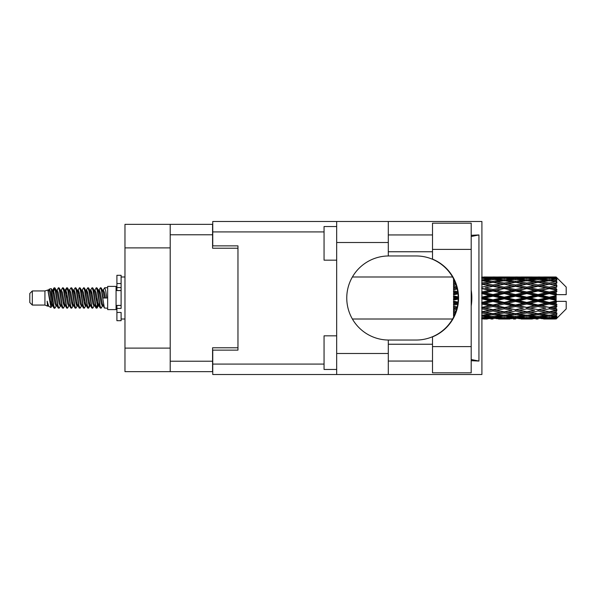 <?xml version="1.0" encoding="UTF-8"?>
<svg xmlns="http://www.w3.org/2000/svg" width="596" height="596" viewBox="0 0 596 596"><rect width="100%" height="100%" fill="white"/><g stroke="black" fill="none" stroke-linecap="round" stroke-linejoin="round"><path stroke-width="0.89" d="M170.203 247.891L124.974 247.891L124.974 224.349L212.578 224.349L212.578 248.227L237.968 248.227L237.968 245.872L237.968 350.128L212.75 350.128L212.75 364.082L324.06 364.082M237.968 350.128L237.968 347.773L212.578 347.773L212.578 371.651L124.974 371.651L124.974 348.109L170.203 348.109M124.974 247.891L124.974 348.109M170.203 371.651L170.203 224.349M432.517 346.596L432.517 336.882A42.04 42.04 0 0 0 432.517 259.118L432.517 223.172L471.198 223.172L471.198 372.828L432.517 372.828L432.517 346.596L471.198 346.596M432.517 234.943L388.294 234.943M432.517 251.758L388.294 251.758M432.517 344.242L388.294 344.242M432.517 361.057L388.294 361.057M336.673 369.46L324.06 369.46L324.06 335.831L336.673 335.831M336.673 260.169L324.06 260.169L324.06 226.54L336.673 226.54M336.673 353.488L388.294 353.488L388.294 374.512L336.673 374.512L336.673 221.489L388.294 221.489L388.294 242.512L336.673 242.512M388.294 353.488L388.294 340.033A42.04 42.04 0 0 1 346.76 298A42.04 42.04 0 0 1 388.294 255.967L388.294 242.512M471.198 235.301L478.938 234.943L478.938 361.057L471.198 359.5M471.198 360.699L478.938 361.057M388.294 374.512L481.911 374.512L481.911 221.489L388.294 221.489M237.968 245.872L212.75 245.872L212.75 221.489L336.673 221.489M336.673 374.512L212.75 374.512L212.75 364.082M388.294 255.967A42.04 42.04 0 0 1 388.801 255.96L416.164 255.96A42.04 42.04 0 0 1 458.197 298A42.04 42.04 0 0 1 416.164 340.04L388.801 340.04A42.04 42.04 0 0 1 388.294 340.033M471.198 306.039A52.128 52.128 0 0 0 471.198 289.961M478.938 234.943L471.198 236.5M32.326 305.063L32.326 290.937L29.8 293.463L29.8 302.537L32.326 305.063L44.931 305.063L47.561 306.15L48.038 305.651L47.658 305.979L48.708 305.979M32.326 290.937L44.931 290.937L44.931 305.063M107.653 298L107.653 309.6L116.064 309.6L116.064 286.4L107.653 286.4L107.653 298M44.931 290.937L47.859 290.043L50.951 307.551L48.73 306.329L47.151 301.181L47.561 306.15M51.368 301.226L50.816 303.692M50.951 307.551L52.91 303.655M49.192 289.172L51.204 288.613L52.649 298L52.649 301.926L50.615 291.496L49.192 289.172L48.321 290.349L48.708 290.021L49.759 292.353L51.859 303.647L52.53 305.651L53.253 305.711M93.892 290.021L94.95 290.021L96.261 287.741L97.312 290.744L100.165 307.998L101.283 307.998L102.832 305.375M96.261 287.741L97.081 288.002L97.833 290.744L99.942 305.256L100.992 308.259M98.623 290.625L100.463 287.741L101.514 290.744L104.374 307.998L107.653 308.259M102.974 290.349L104.665 287.741L105.716 290.744L106.773 298L103.093 298L101.283 288.002L103.354 292.353L104.404 298M52.649 301.926L54.221 308.259L55.048 307.998L56.59 305.375M52.649 298L53.7 305.256L54.75 308.259M52.91 292.345L54.221 287.741L55.272 290.744L58.132 307.998L59.25 307.998L60.65 305.651M54.221 287.741L55.048 288.002L55.801 290.744L57.901 305.256L58.952 308.259M56.061 290.021L57.112 290.021L58.43 287.741L59.481 290.744L62.334 307.998L63.452 307.998L64.994 305.375M63.75 304.861L64.167 302.209M58.43 287.741L59.25 288.002L60.002 290.744L62.103 305.256L63.154 308.259M64.122 305.711L64.472 303.655M60.263 290.021L61.313 290.021L62.632 287.741L63.683 290.744L66.536 307.998L67.653 307.998L69.054 305.651M62.632 287.741L63.452 288.002L64.204 290.744L66.312 305.256L67.363 308.259M65.515 292.345L66.834 287.741L67.884 290.744L70.745 307.998L71.863 307.998L73.405 305.375M72.153 304.861L72.57 302.209M66.834 287.741L67.653 288.002L68.413 290.744L70.514 305.256L71.565 308.259M72.533 305.711L72.876 303.655M69.345 290.349L71.036 287.741L72.086 290.744L74.947 307.998L76.064 307.998L77.607 305.375M76.362 304.861L76.78 302.209M71.036 287.741L71.863 288.002L72.615 290.744L74.716 305.256L75.767 308.259M76.735 305.711L77.085 303.655M73.405 290.625L75.245 287.741L76.295 290.744L79.149 307.998L80.266 307.998L81.667 305.651M75.245 287.741L76.064 288.002L76.817 290.744L78.918 305.256L79.968 308.259M77.078 290.021L78.136 290.021L79.447 287.741L80.497 290.744L83.351 307.998L84.468 307.998L86.01 305.375M84.766 304.861L85.183 302.209M79.447 287.741L80.266 288.002L81.019 290.744L83.127 305.256L84.178 308.259M85.139 305.711L85.489 303.655M81.95 290.349L83.649 287.741L84.699 290.744L87.56 307.998L88.677 307.998L89.698 303.655M88.968 304.861L89.385 302.209M83.649 287.741L84.468 288.002L85.228 290.744L87.329 305.256L88.379 308.259M86.01 290.625L87.85 287.741L88.901 290.744L91.762 307.998L92.879 307.998L94.28 305.651M87.85 287.741L88.677 288.002L89.43 290.744L91.531 305.256L92.581 308.259M90.219 290.625L92.06 287.741L93.11 290.744L95.963 307.998L97.081 307.998L98.102 303.655M96.522 308.05L97.796 302.209M92.06 287.741L92.879 288.002L93.632 290.744L95.733 305.256L96.783 308.259M53.215 293.791L54.489 287.95M65.821 293.791L66.245 291.139M73.926 292.345L74.276 290.289M74.232 293.791L74.649 291.139M78.128 292.345L78.478 290.289M78.434 293.791L78.851 291.139M86.539 292.345L86.889 290.289M86.845 293.791L87.262 291.139M90.741 292.345L91.091 290.289M91.046 293.791L91.464 291.139M99.152 292.345L99.495 290.289M99.457 293.791L99.875 291.139M100.463 287.741L101.283 288.002M552.812 298L556.113 297.225L556.113 298.775L552.812 298L549.296 298L515.495 305.428L481.702 311.812L485.218 312.386L492.974 311.015L500.714 312.386L492.974 313.66L481.911 311.85M530.291 298L538.032 296.182L545.787 298L538.032 299.818L530.291 298L526.775 298L481.702 307.722L485.218 308.125L492.974 306.5L500.714 308.125L492.974 309.682L485.218 308.125M507.762 298L515.495 296.182L523.251 298L515.495 299.818L507.762 298L504.238 298L481.702 303.021L485.218 303.23L492.974 301.449L500.714 303.23L492.974 304.966L485.218 303.23M485.218 298L492.974 296.182L500.714 298L492.974 299.818L485.218 298L481.702 298L492.974 295.474L489.458 295.363L481.702 297.173M453.541 317.221L453.541 317.832M454.182 315.932L453.541 316.007L453.772 316.781M454.748 314.681L453.541 314.509L453.541 315.478L454.346 315.582M456.067 311.216L453.541 310.754L453.541 312.021L455.657 312.386L453.541 312.744L453.541 313.876L455.188 313.623M457.229 306.985L453.541 306.195L453.541 307.685L455.657 308.125L453.541 308.557L453.541 309.95L456.64 309.346M457.996 302.15L453.541 301.122L453.541 302.746L455.657 303.23L453.541 303.707L453.541 305.279L457.713 304.347M458.182 296.942L453.541 295.854L453.541 297.501L455.657 298L453.541 298.499L453.541 300.146L458.182 299.058M457.713 291.653L453.541 290.721L453.541 292.293L455.657 292.77L453.541 293.254L453.541 294.878L457.996 293.85M456.64 286.654L453.541 286.05L453.541 287.443L455.657 287.875L453.541 288.315L453.541 289.805L457.229 289.015M455.188 282.377L453.541 282.124L453.541 283.256L455.657 283.614L453.541 283.979L453.541 285.246L456.067 284.784M454.346 280.418L453.541 280.522L453.541 281.491L454.748 281.319M453.772 279.219L453.541 279.993L454.182 280.068M453.541 278.161L453.541 278.772M556.113 276.991L556.955 277.825L556.113 276.991L552.812 277.021L556.113 276.991M556.113 277.311L549.296 277.773L541.555 277.356L556.113 277.311L556.955 278.041L556.113 277.088M556.113 277.788L556.113 278.265L552.812 278.012L556.113 277.788L556.955 278.347L556.113 277.393M556.113 278.891L549.296 279.822L541.555 278.98L549.296 278.28L556.113 278.891L556.955 279.412L556.113 278.265M556.113 279.852L556.113 280.679L552.812 280.254L556.955 280.105L556.113 279.077M556.113 281.662L549.296 283.018L541.555 281.804L549.296 280.709L556.955 281.945L556.113 280.679M556.113 283.055L556.113 284.188L552.812 283.614L556.955 282.981L556.113 281.945M556.113 285.469L549.296 287.16L541.555 285.648L549.296 284.225L556.955 285.491L556.113 284.188M556.113 287.205L556.113 288.561L552.812 287.875L556.955 286.81L556.113 285.827M556.113 290.058L556.113 290.468L549.296 291.98L541.555 290.259L549.296 288.606L556.113 290.058L556.955 289.82L556.113 288.561M556.113 292.025L556.113 293.523L552.812 292.77L556.113 292.025L556.955 291.332L556.113 290.468M556.113 295.147L556.113 295.586L549.296 297.173L541.555 295.363L549.296 293.575L556.113 295.147L556.113 294.64L556.932 294.64L556.113 293.523M556.932 294.64L566.2 294.64L566.2 287.071L556.575 277.445M556.113 297.225L556.113 295.586M556.113 300.414L556.113 300.853L549.296 302.425L541.555 300.637L549.296 298.827L556.113 300.414L556.113 298.775M556.575 318.555L566.2 308.929L566.2 301.36L556.113 301.36L556.113 300.853M556.113 302.477L556.113 303.975L552.812 303.23L556.113 302.477L556.932 301.36M556.113 305.532L556.113 305.942L549.296 307.394L541.555 305.741L549.296 304.02L556.113 305.532L556.955 304.668L556.113 303.975M556.113 307.439L556.113 308.795L552.812 308.125L556.113 307.439L556.955 306.18L556.113 305.942M556.113 310.173L549.296 311.775L541.555 310.352L549.296 308.84L556.113 310.173L556.955 309.19L556.113 308.795M556.113 311.812L556.113 312.945L552.812 312.386L556.113 311.812L556.955 310.509L556.113 310.531M556.113 314.055L549.296 315.291L541.555 314.196L549.296 312.982L556.113 314.055L556.955 313.019L556.113 312.945M556.113 315.321L556.113 316.148L552.812 315.746L556.113 315.321L556.955 314.055L556.113 314.338M556.113 316.923L549.296 317.72L541.555 317.02L549.296 316.178L556.113 316.923L556.955 315.895L556.113 316.148M556.113 317.735L556.113 318.212L552.812 317.988L556.113 317.735L556.955 316.588L556.113 317.109M543.671 319.002L549.296 319.016L541.555 318.644L549.296 318.227L556.113 318.607L556.955 317.653L556.113 318.212M556.113 318.607L549.296 318.912M556.113 318.912L552.812 318.979L556.113 318.912L556.955 317.959L556.113 318.689M556.955 318.175L556.113 319.009L556.955 318.175M483.818 319.016L487.334 319.002M498.599 319.002L509.878 319.002M492.974 319.016L490.858 319.016M481.702 318.227L489.458 318.644L481.702 318.912M490.679 318.346L489.458 318.644M484.623 318.83L485.218 318.979M492.974 318.785L492.974 317.817M501.31 318.83L500.714 318.979M504.238 319.016L496.483 318.644L504.238 318.227L511.986 318.644L504.238 318.912M521.135 319.002L532.399 319.002M515.495 319.016L513.387 319.016M492.974 318.473L485.218 317.988L492.974 317.355L500.714 317.988L492.974 318.473M481.702 316.178L489.458 317.02L481.702 317.72M491.73 316.513L489.458 317.02M483.445 317.571L485.218 317.988M492.974 317.355L492.974 316.26M502.488 317.571L500.714 317.988M495.269 318.346L496.483 318.644M504.238 318.227L504.238 317.191M513.208 318.346L511.986 318.644M507.166 318.83L507.762 318.979M515.495 318.785L515.495 317.817M523.847 318.83L523.251 318.979M526.775 319.016L519.019 318.644L526.775 318.227L534.508 318.644L526.775 318.912M549.296 319.016L554.928 319.002M538.032 319.016L535.916 319.016M515.495 318.473L507.762 317.988L515.495 317.355L523.251 317.988L515.495 318.473M504.238 317.72L496.483 317.02L504.238 316.178L511.986 317.02L504.238 317.72M492.974 316.655L485.218 315.746L492.974 314.71L500.714 315.746L492.974 316.655M481.702 312.982L489.458 314.196L481.702 315.291M492.974 314.71L492.974 313.548L489.458 314.196M482.477 315.187L485.218 315.746M503.456 315.187L500.714 315.746M494.218 316.513L496.483 317.02M504.238 316.178L504.238 315.038M514.259 316.513L511.986 317.02M505.982 317.571L507.762 317.988M515.495 317.355L515.495 316.26M525.031 317.571L523.251 317.988M517.79 318.346L519.019 318.644M526.775 318.227L526.775 317.191M535.737 318.346L534.508 318.644M529.695 318.83L530.291 318.979M538.032 318.785L538.032 317.817M546.383 318.83L545.787 318.979M538.032 318.473L530.291 317.988L538.032 317.355L545.787 317.988L538.032 318.473M526.775 317.72L519.019 317.02L526.775 316.178L534.508 317.02L526.775 317.72M515.495 316.655L507.762 315.746L515.495 314.71L523.251 315.746L515.495 316.655M504.238 315.291L496.483 314.196L504.238 312.982L511.986 314.196L504.238 315.291M481.702 308.84L489.458 310.352L481.702 311.775M456.953 308.154L453.541 308.81M456.998 307.968L455.657 308.125M492.974 311.015L492.974 309.86L489.458 310.352M504.238 312.982L504.238 311.812L500.714 312.386L504.238 311.812L507.762 312.386L515.495 311.015L523.251 312.386L515.495 313.66L492.974 309.86L496.483 310.352L504.238 308.84L511.986 310.352L504.238 311.775L496.483 310.352M492.974 313.548L496.483 314.196M515.495 314.71L515.495 313.548L511.986 314.196M505.013 315.187L507.762 315.746M525.992 315.187L523.251 315.746M516.739 316.513L519.019 317.02M526.775 316.178L526.775 315.038M536.787 316.513L534.508 317.02M528.518 317.571L530.291 317.988M538.032 317.355L538.032 316.26M547.56 317.571L545.787 317.988M540.334 318.346L541.555 318.644M549.296 318.227L549.296 317.191M552.216 318.83L552.812 318.979M538.032 316.655L530.291 315.746L538.032 314.71L545.787 315.746L538.032 316.655M526.775 315.291L519.019 314.196L526.775 312.982L534.508 314.196L526.775 315.291M481.702 304.02L489.458 305.741L481.702 307.394M457.862 303.304L453.541 304.236M457.892 303.088L455.657 303.23M492.974 306.5L492.974 305.428L489.458 305.741M492.974 309.682L481.702 307.722M504.238 308.84L504.238 307.722L500.714 308.125M504.238 311.775L511.986 310.352M515.495 311.015L515.495 309.86L519.019 310.352L526.775 308.84L534.508 310.352L526.775 311.775L519.019 310.352M526.775 312.982L526.775 311.812L523.251 312.386L526.775 311.812L530.291 312.386L538.032 311.015L545.787 312.386L538.032 313.66L504.238 307.722L507.762 308.125L515.495 306.5L523.251 308.125L515.495 309.682L507.762 308.125M515.495 313.548L519.019 314.196M538.032 314.71L538.032 313.548L534.508 314.196M527.549 315.187L530.291 315.746M548.521 315.187L545.787 315.746M539.276 316.513L541.555 317.02M549.296 316.178L549.296 315.038M551.039 317.571L552.812 317.988M504.238 307.394L496.483 305.741L504.238 304.02L511.986 305.741L504.238 307.722L492.974 305.428L496.483 305.741M481.702 298.827L489.458 300.637L481.702 302.425M458.197 298.224L453.541 299.267M458.197 298L455.657 298M492.974 301.449L492.974 300.526L489.458 300.637M492.974 304.966L492.974 305.428L481.702 303.021M504.238 304.02L504.238 303.021L500.714 303.23M515.495 306.5L515.495 305.428L511.986 305.741M515.495 309.682L523.251 308.125M526.775 308.84L526.775 307.722L530.291 308.125L538.032 306.5L545.787 308.125L538.032 309.682L530.291 308.125M526.775 311.775L534.508 310.352M538.032 311.015L538.032 309.86L541.555 310.352M549.296 312.982L549.296 311.812L546.487 312.267L549.296 311.812L552.812 312.386L515.495 305.428L519.019 305.741L526.775 304.02L534.508 305.741L526.775 307.394L519.019 305.741M538.032 313.548L541.555 314.196M550.078 315.187L552.812 315.746M515.495 304.966L507.762 303.23L515.495 301.449L523.251 303.23L515.495 304.966L515.495 305.428L504.238 303.021L507.762 303.23M504.238 302.425L496.483 300.637L504.238 298.827L511.986 300.637L504.238 302.425L504.238 303.021L492.974 300.526L496.483 300.637M481.702 293.575L489.458 295.363M457.929 293.254L453.541 294.223M457.892 292.912L455.657 292.77M492.974 296.182L492.974 295.474L496.483 295.363L504.238 293.575L511.986 295.363L504.238 297.173L496.483 295.363M492.974 299.818L492.974 300.526L481.702 298M504.238 298.827L504.238 298L500.714 298M515.495 301.449L515.495 300.526L511.986 300.637M526.775 304.02L526.775 303.021L523.251 303.23M526.775 307.394L538.032 305.428L534.508 305.741M538.032 306.5L538.032 305.428L541.555 305.741M538.032 309.682L545.787 308.125M549.296 308.84L549.296 307.722L552.812 308.125M549.296 311.775L556.955 310.509M538.032 304.966L530.291 303.23L538.032 301.449L545.787 303.23L538.032 304.966L538.032 305.428L526.775 303.021L530.291 303.23M526.775 302.425L519.019 300.637L526.775 298.827L534.508 300.637L526.775 302.425L526.775 303.021L515.495 300.526L519.019 300.637M492.974 294.551L485.218 292.77L492.974 291.034L500.714 292.77L492.974 294.551L492.974 295.474L481.702 292.979L485.218 292.77M481.702 288.606L489.458 290.259L481.702 291.98M457.154 288.68L453.541 289.41M456.998 288.032L455.657 287.875M492.974 291.034L492.974 290.572L481.702 292.979M492.974 289.5L485.218 287.875L492.974 286.318L500.714 287.875L492.974 289.5L492.974 290.572L489.458 290.259M504.238 293.575L504.238 292.979L492.974 295.474L504.238 298L504.238 297.173M504.238 291.98L496.483 290.259L504.238 288.606L511.986 290.259L504.238 291.98L504.238 292.979L500.714 292.77M515.495 296.182L515.495 295.474L504.238 298L515.495 300.526L515.495 299.818M515.495 294.551L507.762 292.77L515.495 291.034L523.251 292.77L515.495 294.551L515.495 295.474L511.986 295.363M526.775 298.827L526.775 298L523.251 298M538.032 301.449L538.032 300.526L534.508 300.637M549.296 304.02L549.296 303.021L538.032 305.428L549.296 307.394M549.296 302.425L549.296 303.021L545.787 303.23M556.955 306.18L549.296 307.722L556.955 309.19M526.775 297.173L519.019 295.363L526.775 293.575L534.508 295.363L526.775 297.173L526.775 298L515.495 295.474L519.019 295.363M481.702 284.225L489.458 285.648L481.702 287.16M456.044 284.709L453.541 285.141M492.974 286.318L485.218 287.875M492.974 284.985L485.218 283.614L492.974 282.34L500.714 283.614L492.974 284.985L492.974 286.14L489.458 285.648M504.238 288.606L492.974 290.572L496.483 290.259M504.238 287.16L496.483 285.648L504.238 284.225L511.986 285.648L504.238 287.16L504.238 288.278L500.714 287.875M515.495 291.034L515.495 290.572L504.238 292.979L507.762 292.77M515.495 289.5L507.762 287.875L515.495 286.318L523.251 287.875L515.495 289.5L515.495 290.572L511.986 290.259M526.775 293.575L526.775 292.979L515.495 295.474L481.702 288.278M526.775 291.98L519.019 290.259L526.775 288.606L534.508 290.259L526.775 291.98L526.775 292.979L523.251 292.77M538.032 296.182L538.032 295.474L526.775 298L538.032 300.526L541.555 300.637M538.032 294.551L530.291 292.77L538.032 291.034L545.787 292.77L538.032 294.551L538.032 295.474L534.508 295.363M538.032 299.818L538.032 300.526L549.296 303.021L552.812 303.23M549.296 298.827L549.296 298L545.787 298M556.82 301.36L549.296 303.021L556.955 304.668M481.702 280.709L489.458 281.804L481.702 283.018M504.238 284.225L492.974 286.14L481.702 284.188L485.218 283.614L481.911 284.15M492.974 281.29L485.218 280.254L492.974 279.345L500.714 280.254L492.974 281.29L492.974 282.452L489.458 281.804M515.495 286.318L500.714 283.614L504.238 284.188L515.495 282.34L523.251 283.614L515.495 284.985L507.762 283.614L504.238 284.188L504.238 283.018L496.483 281.804L504.238 280.709L511.986 281.804L504.238 283.018M515.495 284.985L515.495 286.14L504.238 288.278L492.974 286.14L496.483 285.648M526.775 284.225L534.508 285.648L526.775 287.16L519.019 285.648L526.775 284.188L515.495 286.14L511.986 285.648M526.775 288.606L515.495 290.572L504.238 288.278L507.762 287.875M526.775 287.16L526.775 288.278L523.251 287.875M538.032 291.034L538.032 290.572L526.775 292.979L515.495 290.572L519.019 290.259M538.032 289.5L530.291 287.875L538.032 286.318L545.787 287.875L538.032 289.5L538.032 290.572L534.508 290.259M549.296 293.575L549.296 292.979L538.032 295.474L526.775 292.979L530.291 292.77M549.296 291.98L549.296 292.979L545.787 292.77M549.296 297.173L549.296 298L538.032 295.474L541.555 295.363M556.113 296.465L549.296 298L556.113 299.535M481.702 278.28L489.458 278.98L481.702 279.822M491.73 279.487L489.458 278.98M482.477 280.813L485.218 280.254M503.456 280.813L500.714 280.254M492.974 282.452L496.483 281.804M515.495 281.29L507.762 280.254L515.495 279.345L523.251 280.254L515.495 281.29L515.495 282.452L511.986 281.804M538.032 286.318L523.251 283.614L526.775 284.188L538.032 282.34L545.787 283.614L538.032 284.985L530.291 283.614L526.775 284.188L526.775 283.018L519.019 281.804L526.775 280.709L534.508 281.804L526.775 283.018M538.032 284.985L538.032 286.14L526.775 288.278L515.495 286.14L519.019 285.648M549.296 284.225L538.032 286.14L534.508 285.648M549.296 288.606L538.032 290.572L526.775 288.278L530.291 287.875M549.296 287.16L549.296 288.278L545.787 287.875M556.955 291.332L549.296 292.979L538.032 290.572L541.555 290.259M556.82 294.64L549.296 292.979L552.812 292.77M504.238 279.822L496.483 278.98L504.238 278.28L511.986 278.98L504.238 279.822L504.238 280.962M492.974 278.645L485.218 278.012L492.974 277.527L500.714 278.012L492.974 278.645L492.974 279.74M481.702 277.088L489.458 277.356L481.702 277.773M490.679 277.654L489.458 277.356M483.445 278.429L485.218 278.012M502.488 278.429L500.714 278.012M494.218 279.487L496.483 278.98M514.259 279.487L511.986 278.98M505.013 280.813L507.762 280.254M525.992 280.813L523.251 280.254M515.495 282.452L519.019 281.804M538.032 281.29L530.291 280.254L538.032 279.345L545.787 280.254L538.032 281.29L538.032 282.452L534.508 281.804M556.955 285.491L545.787 283.614L549.296 284.188L552.112 283.733L549.296 284.188L549.296 283.018M556.955 286.81L549.296 288.278L538.032 286.14L541.555 285.648M556.955 289.82L549.296 288.278L552.812 287.875M526.775 279.822L519.019 278.98L526.775 278.28L534.508 278.98L526.775 279.822L526.775 280.962M515.495 278.645L507.762 278.012L515.495 277.527L523.251 278.012L515.495 278.645L515.495 279.74M504.238 277.773L496.483 277.356L511.986 277.356L504.238 277.773L504.238 278.809M492.974 277.215L485.218 277.021L500.714 277.021L492.974 277.215L492.974 278.183M492.974 276.984L495.09 276.984M487.334 276.998L483.818 276.984M484.623 277.17L485.218 277.021M501.31 277.17L500.714 277.021M495.269 277.654L496.483 277.356M513.208 277.654L511.986 277.356M505.982 278.429L507.762 278.012M525.031 278.429L523.251 278.012M516.739 279.487L519.019 278.98M536.787 279.487L534.508 278.98M527.549 280.813L530.291 280.254M548.521 280.813L545.787 280.254M538.032 282.452L541.555 281.804M538.032 278.645L530.291 278.012L538.032 277.527L545.787 278.012L538.032 278.645L538.032 279.74M526.775 277.773L519.019 277.356L534.508 277.356L526.775 277.773L526.775 278.809M515.495 277.215L507.762 277.021L523.251 277.021L515.495 277.215L515.495 278.183M515.495 276.984L517.611 276.984M509.878 276.998L498.599 276.998M507.166 277.17L507.762 277.021M523.847 277.17L523.251 277.021M517.79 277.654L519.019 277.356M535.737 277.654L534.508 277.356M528.518 278.429L530.291 278.012M547.56 278.429L545.787 278.012M539.276 279.487L541.555 278.98M549.296 279.822L549.296 280.962M550.078 280.813L552.812 280.254M538.032 277.215L530.291 277.021L545.787 277.021L538.032 277.215L538.032 278.183M538.032 276.984L540.147 276.984M532.399 276.998L521.135 276.998M529.695 277.17L530.291 277.021M546.383 277.17L545.787 277.021M540.334 277.654L541.555 277.356M549.296 277.773L549.296 278.809M551.039 278.429L552.812 278.012M554.928 276.998L543.671 276.998M552.216 277.17L552.812 277.021M47.151 305.428L47.658 305.979M51.651 290.125L52.239 290.349L52.91 292.353L55.011 303.647L56.061 305.979L56.441 305.651M59.25 288.002L61.313 292.353L63.422 303.647L64.472 305.979L64.852 305.651M66.573 298L67.095 294.945M67.653 288.002L69.725 292.353L71.825 303.647L72.876 305.979L73.926 305.979M76.064 288.002L78.136 292.353L80.237 303.647L81.287 305.979L82.337 305.979M83.388 298L83.909 294.945M84.468 288.002L86.539 292.353L88.64 303.647L89.691 305.979L90.219 305.375M92.879 288.002L94.95 292.353L97.051 303.647L98.102 305.979L99.152 303.655M47.151 301.181L48.73 306.329M52.381 290.625L52.91 290.021L53.96 292.353L56.061 303.647L58.132 307.998M61.313 290.021L62.371 292.353L64.472 303.647L66.536 307.998M68.674 290.021L69.725 290.021L70.775 292.353L72.876 303.647L74.947 307.998M78.136 290.021L79.186 292.353L81.287 303.647L83.351 307.998M83.909 301.055L84.438 298M86.159 290.349L86.539 290.021L87.59 292.353L89.691 303.647L91.762 307.998M94.95 290.021L96.001 292.353L98.102 303.647L100.165 307.998M102.303 290.021L103.354 290.021L104.404 292.353L105.455 298M47.859 290.043L50.809 303.647L51.859 305.979L52.239 305.651M55.048 288.002L57.112 292.353L59.213 303.647L60.263 305.979L61.313 305.979M64.472 292.345L65.523 290.021L64.472 290.021L65.523 292.353L67.624 303.647L68.674 305.979L69.725 305.979M71.863 288.002L73.926 292.353L76.027 303.647L77.078 305.979L77.465 305.651M79.186 298L79.708 294.945M80.266 288.002L82.337 292.353L84.438 303.647L85.489 305.979L85.869 305.651M88.677 288.002L90.741 292.353L92.842 303.647L93.892 305.979L94.95 305.979M98.772 290.349L99.152 290.021L98.102 290.021L99.152 292.353L101.253 303.647L102.303 305.979L102.683 305.651M57.112 290.021L58.162 292.353L60.263 303.647L62.334 307.998M65.523 290.021L66.573 292.353L68.674 303.647L70.745 307.998M73.546 290.349L73.926 290.021L74.977 292.353L77.078 303.647L79.149 307.998M81.287 290.021L82.337 290.021L83.388 292.353L85.489 303.647L87.56 307.998M89.691 290.021L90.741 290.021L91.791 292.353L93.892 303.647L95.963 307.998M96.522 301.055L97.051 298M99.152 290.021L100.203 292.353L102.303 303.647L104.374 307.998M453.541 279.196L453.541 280.321M453.541 282.124L453.541 283.294M453.541 286.05L453.541 287.443M456.953 287.846L453.541 287.19M453.541 290.721L453.541 292.293M457.862 292.696L453.541 291.764M453.541 295.854L453.541 297.501M458.197 297.776L453.541 296.733M453.541 301.122L453.541 302.746M457.929 302.746L453.541 301.777M453.541 306.195L453.541 307.685M457.154 307.32L453.541 306.59M453.541 310.754L453.541 312.021M456.044 311.291L453.541 310.859M453.541 314.509L453.541 315.478M121.107 305.428L116.905 305.428L116.905 308.423L121.107 308.423L121.107 283.532L116.905 283.532L116.905 275.3L121.107 275.3L121.107 287.577L116.905 287.577L116.905 290.572L121.107 290.572M116.905 308.423L116.905 320.7L121.107 320.7L121.107 312.468L116.905 312.468M116.905 283.532L116.905 287.577M170.203 361.228L212.578 361.228M212.578 234.772L170.203 234.772M324.06 231.918L212.75 231.918M432.517 249.404L471.198 249.404M121.107 290.535L116.905 290.535M121.107 305.465L116.905 305.465M116.064 306.828L116.905 306.828M352.392 319.016L452.565 319.016M352.392 276.984L452.565 276.984M502.115 319.016L506.354 319.016M524.659 319.016L528.89 319.016M547.188 319.016L551.412 319.016M502.115 276.984L506.354 276.984M524.659 276.984L528.89 276.984M547.188 276.984L551.412 276.984M104.665 287.741L107.653 287.741M116.064 289.172L116.905 289.172M51.204 288.613L52.239 290.349M88.677 307.998L90.078 305.651M97.081 307.998L98.482 305.651M51.859 290.021L52.91 290.021M56.061 305.979L57.112 305.979M64.472 305.979L65.523 305.979M85.489 290.021L86.539 290.021M89.691 305.979L90.741 305.979M98.102 305.979L99.152 305.979M52.53 290.349L53.931 288.002M63.452 288.002L64.852 290.349M97.081 288.002L98.482 290.349M47.658 290.021L48.708 290.021M51.859 305.979L52.91 305.979M72.876 290.021L73.926 290.021M77.078 305.979L78.136 305.979M85.489 305.979L86.539 305.979M102.303 305.979L103.354 305.979M52.53 305.651L53.931 307.998M65.135 290.349L66.536 288.002M121.107 319.016L124.974 319.016M121.107 276.984L124.974 276.984"/></g></svg>
